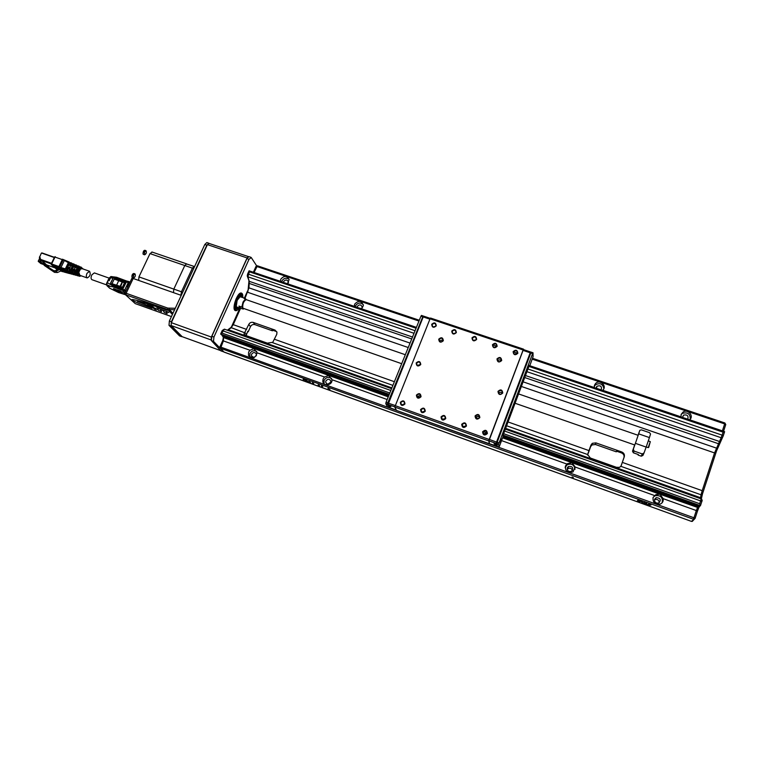 <?xml version="1.0" encoding="UTF-8"?>
<svg xmlns="http://www.w3.org/2000/svg" width="764" height="764" viewBox="0 0 764 764"><rect width="100%" height="100%" fill="white"/><g stroke="black" fill="none" stroke-linecap="round" stroke-linejoin="round"><path stroke-width="1.15" d="M388.809 406.037L389.707 407.728L388.857 406.056L390.843 406.687L390.385 405.779L388.055 404.5L394.74 406.906M387.883 404.404L388.265 404.92M388.857 406.056L388.618 405.044M422.989 316.602L423.724 316.181L422.702 316.936L387.883 402.962L422.702 316.936M387.682 403.841L387.854 403L388.055 404.5L423.218 316.936L429.903 319.18M423.256 316.21L387.778 402.857L387.482 404.299L389.373 407.422M387.539 406.945L385.772 403.678L386.068 402.236L420.954 316.181L421.461 315.417L423.075 316.009M488.941 440.857L496.17 443.464L494.079 443.158L494.222 443.96L496.399 444.849L496.638 446.329L497.192 446.272L489.485 443.75L488.941 440.857L523.053 350.389L530.206 352.787L530.627 351.975L531.037 352.433L523.474 349.578L523.053 350.389M496.953 444.801L496.399 444.849M496.237 443.836L496.791 443.779M530.569 352.003L523.474 349.578M500.41 442.203L500.764 441.191L500.41 442.203M500.468 441.955L500.783 441.057L500.468 441.955M500.515 441.735L501.518 438.994L500.515 441.735M497.23 446.548L499.045 447.217L497.23 446.548L497.173 442.232L530.808 352.987L531.219 352.166L532.957 352.806M529.786 365.755L533.071 356.654L533.024 352.825L532.604 353.589L498.586 444.333L496.781 443.683M499.045 447.217L502.702 437.571L697.666 507.468L699.194 507.057L700.025 505.758M499.026 447.188L498.586 444.333M503.314 435.394L502.702 437.571M529.213 365.564L503.027 435.289M523.588 349.616L523.13 349.979L430.056 318.798L430.552 318.044L523.502 349.205M395.064 405.608L489.218 439.501L488.826 440.952L394.759 407.05L430.056 318.798M396.506 410.44L394.759 407.05M396.421 410.402L489.581 443.808M487.098 432.968L483.268 431.593L487.098 432.987M498.711 393.546L498.882 393.231C499.99 392.085 501.127 392.056 502.301 393.135M417.345 365.517L420.439 364.418M489.218 439.501L523.13 349.979M416.418 395.093C416.81 398.522 418.357 399.066 421.05 396.736C420.649 393.317 419.102 392.763 416.418 395.093M513.102 351.688C513.599 355.069 515.184 355.604 517.858 353.283C517.352 349.893 515.776 349.358 513.102 351.688M471.99 337.86C472.438 341.202 473.995 341.728 476.65 339.426C476.201 336.093 474.645 335.568 471.99 337.86M431.708 324.318C432.109 327.613 433.627 328.119 436.273 325.856C435.862 322.561 434.344 322.045 431.708 324.318M400.346 402.313C400.718 405.741 402.256 406.295 404.949 403.965C404.567 400.527 403.039 399.983 400.346 402.313M441.038 416.905C441.458 420.391 443.024 420.954 445.737 418.596C445.317 415.11 443.741 414.546 441.038 416.905M482.581 431.803C483.049 435.346 484.653 435.919 487.384 433.532C486.907 429.998 485.302 429.416 482.581 431.803M497.975 391.378C498.462 394.845 500.057 395.399 502.76 393.04C502.273 389.583 500.678 389.029 497.975 391.378M461.695 424.316C462.144 427.83 463.729 428.394 466.451 426.026C466.002 422.511 464.416 421.948 461.695 424.316M496.963 358.927C497.44 362.327 499.016 362.862 501.69 360.541C501.213 357.141 499.637 356.607 496.963 358.927M438.737 339.178C439.147 342.501 440.685 343.017 443.33 340.734C442.919 337.411 441.382 336.886 438.737 339.178M475.065 415.941C475.533 419.436 477.118 419.999 479.84 417.631C479.372 414.136 477.777 413.572 475.065 415.941M416.17 362.967C416.552 366.328 418.08 366.863 420.754 364.562C420.353 361.2 418.825 360.665 416.17 362.967M492.446 344.736C492.914 348.097 494.48 348.632 497.144 346.321C496.676 342.96 495.101 342.434 492.446 344.736M451.753 331.06C452.173 334.374 453.711 334.89 456.356 332.607C455.927 329.294 454.389 328.778 451.753 331.06M420.582 409.571C420.983 413.028 422.54 413.582 425.242 411.242C424.841 407.785 423.285 407.231 420.582 409.571M489.399 443.979L488.826 440.952M501.232 360.656C500.009 359.538 498.854 359.605 497.765 360.856L497.67 361.038M442.986 340.677C441.64 339.875 440.551 340.142 439.739 341.479L439.711 341.556M420.811 396.249C419.455 395.456 418.376 395.742 417.564 397.089L417.44 397.567M479.515 417.345C478.331 416.218 477.185 416.256 476.067 417.45L475.791 418.109M498.414 391.646C498.558 394.272 499.79 394.873 502.11 393.46C502.464 390.557 501.308 389.802 498.634 391.216L498.414 391.646M416.609 363.234L416.542 363.425C417.144 366.157 418.443 366.472 420.448 364.371C419.971 361.697 418.691 361.315 416.609 363.234M416.867 395.351L416.819 395.475C417.306 398.283 418.605 398.665 420.716 396.621C420.315 393.832 419.025 393.403 416.867 395.351M513.532 351.956C513.714 354.563 514.955 355.126 517.247 353.656C517.486 350.8 516.302 350.113 513.714 351.593L513.532 351.956M517.094 353.856L514.038 354.038M472.419 338.127C472.715 340.849 473.976 341.317 476.211 339.55C476.039 336.733 474.797 336.227 472.467 338.032L472.486 338.118M475.991 339.904L473.174 340.391M432.147 324.585L432.09 324.757C432.653 327.441 433.942 327.756 435.957 325.712C435.49 323.077 434.219 322.704 432.147 324.585M435.671 326.285L433.169 326.982M400.794 402.561L400.718 402.809C401.367 405.579 402.685 405.885 404.672 403.717C404.166 401.014 402.876 400.632 400.794 402.561M404.672 403.717L401.768 405.044L400.718 402.809M441.487 417.154C441.726 419.961 442.986 420.486 445.278 418.739C445.221 415.788 443.979 415.215 441.554 417.01L441.487 417.154M445.412 418.414L442.175 419.484M483.02 432.061C483.115 434.687 484.328 435.337 486.678 434.019C487.193 431.068 486.076 430.247 483.297 431.545L483.02 432.061M483.44 434.124L483.297 431.545M486.974 433.484L483.717 433.618M462.144 424.564C462.306 427.286 463.547 427.878 465.878 426.35C466.107 423.39 464.923 422.683 462.315 424.23L462.144 424.564M466.088 425.901L462.688 426.789M497.393 359.195C497.593 361.849 498.844 362.394 501.127 360.847C501.279 357.982 500.076 357.332 497.536 358.899L497.393 359.195M439.176 339.445L439.138 339.531C439.606 342.272 440.885 342.644 442.996 340.658C442.595 337.936 441.325 337.535 439.176 339.445M475.504 416.189C475.657 418.863 476.889 419.474 479.219 418.013C479.534 415.062 478.369 414.327 475.705 415.807L475.504 416.189M492.875 345.003C493.105 347.668 494.356 348.193 496.629 346.569C496.667 343.724 495.444 343.132 492.981 344.774L496.762 346.283M496.447 346.837L493.506 347.19M452.183 331.328L452.173 331.356C452.546 334.097 453.816 334.517 455.984 332.598C455.64 329.838 454.37 329.418 452.183 331.328L452.632 333.352M455.736 333.056L453.071 333.658M421.04 409.819L421.021 409.867C421.384 412.722 422.673 413.162 424.879 411.194C424.545 408.32 423.266 407.861 421.04 409.819M424.937 411.013L421.862 412.235M238.588 307.739L235.933 309.248C232.361 308.436 237.728 292.956 241.042 294.512L242.198 297.339M237.251 307.281L236.62 307.3C233.994 306.698 237.938 295.324 240.373 296.461L240.861 296.871M236.296 306.335L237.165 300.109L239.524 297.024M240.65 295.993L240.708 296.68M240.202 294.541L240.526 295.334M209.011 243.506L207.416 244.633L171.346 322.675L171.117 325.531L182.157 336.676L220.567 350.581M211.131 339.999L211.361 337.058L247.097 257.926L248.501 256.637M179.674 335.931L181.956 336.475M256.647 265.815L251.251 257.554L248.997 259.33L213.939 337.058L213.49 341.365L223.26 351.402M220.93 350.867L211.399 340.61L211.848 336.313L246.915 258.633L248.883 256.618L250.955 257.315M171.403 321.787L171.06 326.075L169.016 325.34L169.36 321.052L171.403 321.787L206.824 245.187L204.79 244.509L206.853 242.56L208.878 243.238L206.824 245.187M181.498 336.59L171.06 326.075M242.857 297.559L242.207 293.653L241.519 293.118C237.575 291.265 231.196 309.678 235.446 310.633C236.534 310.929 237.795 310.041 239.237 307.968M169.016 325.34L179.511 335.873M204.79 244.509L169.36 321.052M646.201 446.94L648.197 447.637L650.307 441.64L648.703 447.37M243.897 298.237L246.39 299.708M243.439 308.971L241.816 307.09L238.979 306.097L239.781 308.159L243.324 309.067M240.498 308.083L238.979 306.097M401.683 363.702L242.828 308.169C242.379 304.129 243.496 301.283 246.199 299.641L405.321 354.725M245.932 299.087C243.754 300.586 242.522 303.346 242.217 307.367M243.391 297.75L240.097 296.757L237.346 300.099C236.076 303.241 235.828 305.504 236.582 306.908L239.781 308.159M241.816 307.09L243.028 302.076L245.531 298.8M648.235 447.58L648.731 447.36M650.307 441.64L648.283 440.866M242.446 294.255L241.472 293.099C242.283 294.092 242.857 293.261 242.818 297.549C242.283 291.495 240.039 291.953 236.066 298.915C233.259 307.309 233.669 311.015 237.308 310.031L239.189 307.959L237.289 310.069L235.388 310.614L236.869 310.318M240.373 296.461L239.103 296.069L237.871 296.728M235.895 306.994L234.806 305.543M236.993 307.348L235.283 308.694M603.885 388.551C602.71 383.767 599.874 382.535 595.376 384.865L594.22 386.603M601.201 389.917C602.032 386.307 600.59 385.085 596.885 386.278L596.044 388.179M690.245 419.169C690.341 413.926 687.734 411.987 682.414 413.353L681.096 414.527M687.743 419.197C688.67 415.845 687.304 414.47 683.665 415.072L682.376 417.383M363.32 304.655C360.341 302.191 357.714 302.611 355.441 305.925L355.203 306.698M361.601 308.866L362.231 307.281C361.143 304.406 359.472 304.148 357.208 306.517L357.017 307.319M289.088 279.29C286.233 277.485 283.826 278.067 281.868 281.047L281.62 281.811M288.353 282.833L288.391 281.792C287.054 279.5 285.449 279.443 283.568 281.62L283.368 282.403M575.063 469.249C574.165 464.617 571.491 463.156 567.041 464.856L565.121 467.606M567.27 467.874C567.165 470.958 568.636 472.076 571.673 471.226C573.64 467.635 572.522 466.069 568.321 466.537L567.27 467.874M256.733 351.45C253.915 350.036 251.623 350.752 249.876 353.589L249.895 357.18M256.332 355.785L256.36 354.038C254.861 352.023 253.266 352.08 251.595 354.209L251.528 356.11L254.211 357.533M331.662 378.6C328.654 376.556 326.132 377.129 324.089 380.31L324.06 383.709M325.875 380.949L325.684 382.248C327.766 385.247 329.513 384.989 330.946 381.475C329.656 378.763 327.966 378.591 325.875 380.949M662.187 502.712C663.028 497.517 660.736 495.158 655.292 495.655L653.201 497.202M654.576 499.303C654.385 502.11 655.732 503.371 658.625 503.075C661.404 499.942 660.593 498.128 656.219 497.631L654.576 499.303M649.324 505.357L649.868 505.405L649.324 505.357M648.244 504.966L648.798 505.014L648.244 504.966M647.175 504.584L647.729 504.632L647.175 504.584M646.105 504.192L647.165 504.326L646.105 504.192M645.036 503.801L645.59 503.858L645.036 503.801M643.966 503.419L644.52 503.466L643.966 503.419M642.896 503.027L643.45 503.075L642.896 503.027M643.441 503.075L643.956 503.161L643.431 503.113M641.827 502.645L642.381 502.693L641.827 502.645M642.371 502.683L642.887 502.769L642.362 502.731M639.965 501.709L638.952 501.471M639.096 501.451L639.821 501.767M638.026 501.299L638.799 501.289L638.026 501.299M637.902 501.165L637.31 500.821L637.902 501.165M650.25 504.803L650.928 505.033L650.174 504.899M649.734 504.641L648.875 504.355L649.801 504.765M648.321 504.23L648.798 504.211L648.321 504.23M646.716 503.552L645.857 503.237L646.716 503.552M645.293 503.132L645.809 503.056L645.293 503.132M643.756 502.454L644.434 502.683L643.68 502.55M641.722 501.728L642.419 501.977M642.448 501.948L641.693 501.738M641.244 501.576L640.385 501.279L641.216 501.623M639.707 500.917L640.194 501.098L639.697 500.936M638.809 500.554L638.226 500.573M637.835 500.172L638.828 500.792M328.167 388.456L329.752 389.248L328.186 388.408M328.358 388.943L327.937 388.322L329.952 389.325L328.09 388.379M321.969 386.212L322.589 386.527L321.988 386.164M321.854 386.469L321.491 385.992M321.969 386.632L321.338 385.935L322.78 386.584L321.969 386.632M318.588 384.97L319.342 385.572L318.598 384.932M319.39 385.457L318.044 384.98L319.553 385.591M312.791 382.879L313.555 383.471L312.81 382.831M312.419 382.907L313.565 383.461M313.765 383.499L312.199 382.783M309.487 381.685L310.26 382.277L309.506 381.637M309.124 381.713L310.27 382.267M310.471 382.306L308.904 381.589M308.675 381.685L307.414 381.236L308.799 381.828M307.157 381.246L305.275 380.157M305.543 380.692L305.075 380.052L306.698 380.634M304.483 379.832L303.107 379.336L304.234 379.975M572.503 477.175L573.325 477.471L572.494 477.194M572.064 476.994L573.325 477.471M247.622 331.605L248.204 331.805L250.496 326.648C251.509 324.843 252.989 324.165 254.937 324.643L272.433 330.802L272.691 330.21M246.103 335.587L247.775 331.261L248.204 331.805M588.519 452.441L587.583 455.058M272.433 330.802L271.774 329.886L275.928 331.347L275.011 330.077L276.95 332.149L276.769 334.307L272.786 342.272L267.39 343.16L245.502 335.377L243.993 333.992L248.778 324.442C249.799 322.628 251.289 321.95 253.247 322.427L275.011 330.077M276.864 331.872L275.928 331.347M616.29 451.82L616.519 451.161L616.29 451.82L595.5 444.505L595.882 442.872L621.762 451.963C623.949 452.976 624.78 454.58 624.274 456.796L621.113 465.906L619.594 467.367L616.433 467.301L590.362 458.028L587.602 454.523L590.973 445.059L592.291 443.33L595.882 442.872M624.274 456.796L623.93 457.703C624.446 455.497 623.615 453.892 621.438 452.89L616.51 451.161M588.566 452.45L590.62 446.673L591.928 444.963L595.5 444.505M624.026 457.407L620.931 466.298M244.423 332.674L230.852 327.517L233.24 324.671L246.581 329.399M622.326 462.401L702.202 490.679L702.154 494.843L701.037 494.795L702.202 490.679L714.56 452.928L521.058 386.345M391.569 388.647L227.338 330.182L228.608 329.8L391.884 387.892M227.376 330.191L231.014 327.918L233.24 324.671L240.65 308.131M505.3 428.241L700.464 497.679L701.266 498.921M700.483 505.625L701.791 501.556C702.441 500.573 702.231 499.685 701.151 498.882L505.004 429.034L701.151 498.873L702.049 500.554M411.72 338.939L249.379 283.482L248.816 281.152M247.402 276.463L249.255 281.343L412.503 337.019M525.164 375.439L720.261 441.754M720.242 441.812L718.15 443.617L524.41 377.435M408.243 347.534L247.737 292.306L248.185 289.117L248.959 287.856L410.048 343.084M522.796 381.733L716.326 448.076L716.899 449.891L716.431 451.19L714.56 452.928L721.149 437.724L526.606 371.581M389.029 394.931L222.037 335.176L223.46 337.545L388.341 396.621M527.618 368.888L723.346 435.556L724.616 431.67L723.136 432.176L528.592 366.319M249.064 270.8L416.399 327.403L249.074 270.8L249.398 271.812L247.899 276.826L247.259 275.985L247.565 274.142L248.348 274.152L415.062 330.707M503.295 433.57L699.738 503.753L700.464 505.682L502.693 435.174M222.228 330.487L224.387 329.15L227.338 330.182L224.387 329.15L220.958 334.384L389.172 394.568M699.633 506.551L503.075 436.196M388.866 395.322L222.057 335.616M699.194 507.057L502.913 436.76M388.656 395.847L222.802 336.456M699.862 506.16L503.199 435.786M502.674 437.858L571.902 462.669L575.177 467.033L573.029 471.913C567.738 473.346 565.198 471.398 565.398 466.05L567.184 463.738L571.902 462.669L659.915 494.212L663.19 498.653C663.544 501.27 662.503 503.104 660.077 504.154C655.044 504.641 652.704 502.454 653.048 497.584L655.913 494.623L659.915 494.212L697.666 507.468M331.939 379.679L331.958 379.832C332.627 385.438 323.229 386.804 322.79 381.169L323.124 378.887L324.528 377.015L328.711 375.516L331.939 379.679L387.167 399.515M257.124 352.806C255.367 358.354 252.492 359.223 248.501 355.403L248.596 352.07L250 350.246L253.915 348.709L257.124 352.806L324.528 377.015M659.246 502.76C659.084 500.181 657.689 499.102 655.082 499.503L654.461 499.828M330.927 382.086L327.546 384.349M256.427 355.48L253.896 357.571M572.513 470.385C571.596 468.303 570.097 467.721 568.024 468.657L567.213 469.507M287.713 283.539L287.197 283.692M361.983 308.293L360.255 308.408M686.492 418.777L682.691 417.488M600.838 389.793L597.181 388.561M529.796 365.717L594.306 387.539L594.478 385.18L595.662 383.394C600.046 378.973 607.542 386.269 602.672 390.261L681.001 416.867L681.125 414.441L683.121 411.987C688.011 408.74 694.275 416.199 689.634 419.789L722.391 430.867L724.664 423.896L532.26 359.166M253.6 272.328L280.407 281.353L280.751 279.232C284.036 275.432 286.834 275.537 289.145 279.548L287.474 283.75L354.324 306.364L354.63 304.187C358.583 300.061 361.496 300.51 363.377 305.543L361.668 308.847L416.418 327.364M420.133 397.49L417.803 396.659M417.211 396.449L416.733 396.277M638.141 455.086L641.263 456.184L642.916 455.449L644.042 452.928L642.247 453.94L634.053 451.066L633.356 452.804L638.36 454.561L638.141 455.086L638.322 454.542M633.356 452.804L632.516 451.19L634.674 444.963M638.016 435.279L639.84 430.313L641.378 429.865L649.553 432.682L650.536 434L649.419 437.581L638.666 433.856L639.84 430.313M632.516 451.19L633.318 449.175L634.053 451.066M633.318 449.175L635.39 443.33L646.153 447.083L644.042 452.928M635.39 443.33L638.666 433.856M646.153 447.083L649.419 437.581M641.263 456.184L642.247 453.94M121.428 288.754L121.782 288.009M124.723 281.849L121.982 281.028M119.022 287.207L118.735 287.818M122.823 281.257L118.974 280.101L116.138 286.204L115.679 286.042L122.994 288.639M123.014 288.591L122.421 288.391L123.176 288.248M122.899 290.005L122.851 289.355L124.331 289.881L124.895 291.285L123.787 290.721M123.72 290.874L124.484 290.969M106.549 284.877L91.928 279.681C90.83 278.87 90.811 277.246 91.871 274.801L94.354 272.91L109.118 278.125M126.337 281.715L127.96 282.269L128.744 281.534L128.495 282.136L126.623 281.448L128.572 281.496M109.309 280.359L108.058 280.168L108.545 279.309M109.185 278.201L111.172 276.568L112.776 276.778M122.144 280.694L117.694 278.879L117.36 279.576L118.888 280.092M109.3 280.378L108.526 280.197M118.143 277.857L114.858 277.781L112.002 283.731L111.038 284.17L112.652 284.972L111.401 284.523M116.644 277.399L116.023 277.848L117.178 277.475M127.149 281.095L126.452 281.41L116.806 277.322L116.023 277.848M125.592 283.186L114.638 279.232L115.163 278.545M122.421 288.391L122.059 288.028L123.08 287.56L120.091 286.338L120.311 287.407L122.593 281.754L123.147 281.286L124.799 281.897M113.807 276.94L111.773 276.73L109.347 278.086L108.373 280.101M113.607 277.351L114.084 276.95M113.817 276.921L114.485 276.998L113.234 277.876L110.77 283.005L111.038 284.17M109.223 280.292L110.302 278.039M112.986 276.807L112.604 277.59M115.679 286.042L112.652 284.972M115.259 278.812L117.36 279.576M112.451 276.788L112.127 277.475M127.96 282.269L129.632 283.052M128.667 282.747L129.613 283.081M116.558 278.249L126.27 281.887M111.773 276.73L111.477 277.332M115.545 277.943L114.858 277.781L114.715 278.602M121.419 292.249L122.345 292.612L121.457 292.182M124.093 293.261L123.787 292.793L124.389 293.051M125.401 294.608L124.818 293.147L126.136 293.281L133.175 278.488L131.847 278.392L124.924 292.937M125.048 292.669L122.765 291.724M121.934 292.049L118.21 290.95L118.897 290.826L117.37 289.909L120.683 291.084L122.125 292.345L119.929 291.227L121.285 292.049L120.97 291.189M117.217 290.148L116.73 289.967L117.217 290.148M117.79 290.463L117.341 290.177L117.847 290.358M119.938 291.199L118.649 290.874M113.941 289.432L118.038 290.893M113.483 288.754L118.133 290.406L113.578 288.563M109.777 288.257L107.266 285.994M107.075 285.793L107.055 282.623M122.708 289.317L126.165 281.983L128.285 282.565L124.284 290.864L123.014 290.377M127.941 282.422L126.356 282.002L122.67 289.346M112.575 289.632L109.491 288.114M107.934 280.598L107.476 281.544M113.034 278.287L110.579 277.724L109.137 280.722L108.02 280.608M129.097 282.957L128.285 282.565L129.24 283.224L127.55 286.777M108.584 285.879L108.278 285.278L109.901 286.271L108.775 285.478M112.279 285.621L112.318 286.252M113.244 277.857L110.589 283.014L111.047 284.972L122.737 289.164M113.54 290.139L114.352 290.501M127.798 286.901L127.33 286.681L129.04 283.081L128.237 282.69L124.733 290.043L126.003 290.654M113.072 285.526L112.547 285.335M114.972 278.058L117.694 278.879M124.828 281.639L126.136 282.05M116.376 278.373L115.985 279.185M113.282 284.819L112.957 285.488M65.723 272.49L69.553 273.512L68.12 272.337M58.637 268.145L53.069 266.092M64.405 271.659L63.211 270.551L59.038 269.148M62.428 270.179L63.211 270.551M70.107 262.854L69.237 262.081L68.378 262.711L62.276 259.263M40.941 260.686L40.062 259.216L40.062 259.913L51.169 263.866L51.236 264.497L51.35 263.866L58.627 266.445L58.627 267.152L62.476 259.216L69.132 262.052M65.332 268.899L65.322 269.702L59.458 267.467L63.355 259.579L62.352 259.645L58.943 266.579L59.592 267.104L65.332 268.899L68.378 262.711M58.627 266.445L60.003 268.384L58.866 267.983L59.286 268.832L66.888 271.115L65.322 269.702M59.458 267.467L58.713 267.19M64.548 270.972L65.876 270.895L64.548 270.972L63.517 269.577L60.003 268.384M58.694 267.963L58.847 268.976L58.866 267.983M58.742 268.823L53.728 266.407M54.932 267.467L58.599 269.119M74.996 264.869L74.204 264.191L72.695 265.328L71.797 264.783L71.195 265.996L70.068 266.159L70.536 264.019L69.639 263.475L70.689 262.701L71.587 263.102M66.793 270.275L66.812 269.224L67.872 269.434L67.853 270.695L66.793 270.275L68.483 271.822L66.42 270.876M71.797 264.783L73.334 263.857M71.95 272.337L71.997 270.084L73.096 270.217L73.038 272.786L71.95 272.337L73.057 273.369L69.352 271.287L72.742 274.362L74.423 274.591M79.924 266.923L79.179 266.292L77.021 267.935L76.123 267.39L78.377 266.015M77.221 274.515L77.307 270.695L77.909 270.762L77.651 274.925L74.576 273.416L74.643 270.408L75.751 270.532L77.021 267.935M80.898 267.085L78.291 268.699L77.307 270.695M76.916 274.066L76.324 271.487L77.985 268.107L79.064 267.534M75.751 270.532L75.674 273.875M77.957 275.852L76.801 275.441L78.606 275.785M79.895 275.346L78.797 272.261L80.573 268.918L82.493 268.785M79.418 276.215L81.07 275.766M82.541 268.794L81.175 267.142L78.778 268.985L78.291 268.699M78.568 271.124L79.437 269.348L78.778 268.985L77.909 270.762L78.568 271.124L78.491 274.419L77.775 274.744L79.169 276.176M78.835 275.985L77.641 275.67M74.576 273.416L76.801 275.441M76.123 267.39L74.805 267.935L74.862 266.626L73.955 266.082L75.856 264.936M75.073 268.03L74.557 267.247M77.46 265.891L76.686 265.242L74.862 266.626M73.955 266.082L71.997 270.084M73.096 270.217L74.318 268.928L74.91 269.214L74.643 270.408M73.583 269.234L74.175 269.778L74.882 269.444L74.318 268.928M75.884 275.279L74.767 274.906L76.515 275.193M73.592 274.591L72.819 273.627L74.767 274.906M76.591 266.626L75.149 267.801M75.617 275.126L73.038 272.786M71.663 271.554L71.386 269.94L73.325 265.987L74.184 265.681M69.352 271.287L69.381 269.692L70.469 269.864L72.695 265.328M70.469 269.864L70.431 271.726M68.846 267.457L70.126 267.648L68.846 267.457L67.872 269.434M70.24 267.534L69.581 267.152M69.973 267.295L69.381 269.692M69.152 270.456L69.4 267.973M71.081 273.923L67.853 270.695M71.568 274.047L72.322 273.98M66.697 269.539L66.449 268.393L68.674 263.866L69.514 263.733M70.317 266.254L71.367 264.659M68.015 272.385L70.727 273.827M69.553 273.512L70.212 273.359M70.536 264.019L71.72 263.131L72.542 263.857M69.639 263.475L66.812 269.224M74.175 269.778L74.309 273.006M68.044 272.022L67.356 270.781M65.943 272.175L67.299 272.519M42.087 252.96L54.425 257.315L42.087 252.96L41.342 253.199L39.699 256.895M39.537 256.819L39.441 258.079M41.17 260.896L43.118 261.584L43.061 262.358L48.963 267.62L53.47 270.523L55.094 270.828L58.866 268.995M49.307 267.839L47.683 265.929M40.817 263.523L38.238 261.355L38.716 260.83L44.073 264.583M43.252 261.976L46.126 264.497L43.118 261.584M46.184 264.611L45.611 265.757L44.923 265.165L45.496 264.01M59.754 269.501L56.011 271.191L53.06 271.077L44.169 265.356L44.14 264.678L40.664 263.465M44.923 265.165L45.611 265.757M44.169 265.356L54.54 272.376L57.491 272.5L61.12 270.857L61.273 270.084M44.331 264.955L39.824 261.221M87 273.321C86.055 275.661 86.112 277.189 87.163 277.924C90.095 276.463 90.887 274.247 89.56 271.277L87 273.321M194.533 266.455L192.499 267.944L181.402 291.896L180.953 295.257M133.175 278.488L181.249 295.362M146.908 305.39L151.339 306.975L146.908 305.39M151.396 307.071L137.568 301.36C138.656 301.131 154.939 305.858 167.431 310.318L167.345 310.184C146.764 303.012 134.97 299.459 131.962 299.545L131.752 299.765C133.853 301.388 139.058 303.661 147.357 306.612L152.065 308.303L151.396 307.071M147.213 305.094L151.062 306.45M160.278 309.2L157.078 308.064L155.025 308.522L152.533 306.431L147.471 304.855L150.947 306.097L154.691 309.229L156.41 309.84L157.881 309.267L158.425 310.318L161.529 311.674L160.278 309.2M168.605 312.18L160.641 309.334L163.343 310.757L164.145 312.371L167.163 313.698L166.227 311.788L168.605 312.18M174.584 309.764L167.717 309.535L125.439 294.694L135.228 303.614L171.432 316.573M126.06 294.694L126.136 293.281L167.832 308.112L167.717 309.535L172.416 314.434M175.281 308.264L167.832 308.112M160.65 309.344L163.343 310.738L164.155 312.361L167.163 313.679M168.806 312.505L166.227 311.788M147.481 304.846L150.947 306.087L154.691 309.229L156.41 309.84L157.881 309.267M157.89 309.258L158.434 310.308L161.519 311.664M137.472 301.408L137.568 301.35C138.656 301.121 154.93 305.848 167.421 310.299M131.761 299.669L131.752 299.755C133.862 301.369 139.067 303.652 147.357 306.603L152.055 308.284M146.908 305.38L151.339 306.956M152.141 252.177L150.002 253.6L138.943 276.893L138.676 280.417M150.002 253.6L184.792 265.528L186.588 263.857L184.792 265.528L173.82 289.107L184.792 265.528L192.404 268.135M173.485 292.641L173.82 289.107L173.485 292.641M186.846 264.048L193.789 266.321M144.597 251.929L144.635 254.804C146.296 253.849 146.764 252.483 146.019 250.707L144.597 251.929M145.341 250.487L143.412 251.528L143.155 254.135M133.528 275.164L133.566 278.01C135.257 277.055 135.744 275.689 135.008 273.894L133.528 275.164M134.311 273.665L132.344 274.753L132.096 277.342M396.258 410.096L389.793 407.756M430.237 318.407L423.724 316.181L430.256 318.368M387.854 403L395.112 405.493M386.068 402.236L387.778 402.857M387.482 404.299L385.772 403.678M422.645 316.745L420.954 316.181M387.443 406.906L389.143 407.518M497.402 439.806L498.013 440.016M496.686 446.348L489.504 443.779M494.957 443.387L494.642 444.209M530.77 353.092L530.206 352.787L496.571 442.012L496.17 443.464L496.829 443.349M489.332 439.405L497.144 442.308M532.604 353.589L530.808 352.987M497.173 442.232L498.987 442.881M247.097 257.926L207.416 244.633M171.346 322.675L211.361 337.058M211.065 339.923L171.117 325.531M220.786 350.819L222.821 351.555M211.848 336.313L213.939 337.058M213.49 341.365L211.399 340.61M248.997 259.33L246.915 258.633M702.527 493.706L716.431 451.18L723.336 435.652L722.457 437.533L721.149 437.724L723.136 432.176M414.012 333.305L247.899 276.826L249.255 281.343L248.959 287.856L244.919 298.59M700.483 505.567L701.791 501.556L700.655 500.936L504.288 430.925M701.801 501.585L702.04 500.601M620.903 466.346L701.037 494.795L700.426 498.606L701.151 498.882L699.738 503.753M390.834 390.471L222.238 330.621M224.387 329.15L391.569 388.666M590.62 446.673L590.973 445.059M587.583 454.771L587.726 454.055M621.438 452.89L621.762 451.963M250.496 326.648L248.778 324.442M246.4 334.374L244.747 332.321M254.937 324.643L253.247 322.427M274.582 339.312L394.386 381.713M392.897 385.39L272.395 342.606M416.857 396.774L417.43 396.984M417.583 397.032L419.694 397.786M475.523 417.65L478.445 418.691M223.46 337.545L223.46 340.715L220.538 348.308L223.995 352.089L691.41 521.382L695.078 518.393L692.279 521.411L691.439 521.373L692.958 520.666M220.347 348.212L224.138 352.147M695.087 518.422L697.446 511.154L695.078 518.393L693.951 517.791L693.368 519.214L220.538 348.308L219.936 346.818L219.984 347.811M697.446 511.154L696.319 510.553L697.484 507.678L698.64 507.668L697.446 511.154L698.926 507.363M489.485 443.96L693.951 517.791L696.319 510.553L663.19 498.653M219.936 346.818L396.382 410.344M699.041 507.22L698.554 507.497M250 350.246L222.754 340.696M388.246 396.85L223.222 337.421M720.089 442.165L716.833 450.12M716.536 450.922L702.431 494.05M702.221 494.766L701.39 498.987M416.065 328.233L249.398 271.812M528.898 365.507L724.492 431.679M700.464 505.682L502.76 434.974M389.258 394.367L220.681 334.078M221.875 333.028L389.802 393.021M723.011 431.125L722.372 430.906M532.575 358.326L724.883 422.989L725.752 424.545L723.546 431.307L725.743 424.631L724.664 423.896L724.883 422.989L532.565 358.373M725.762 424.574L724.893 423.036M256.016 266.378L257.392 265.805L419.302 320.24L257.392 265.805L254.059 272.49M418.978 321.052L256.761 266.464L255.978 266.464L253.381 272.251M498.682 436.425L499.284 436.645M575.177 467.033L654.461 495.511M501.633 440.627L566.802 464.034M421.336 411.786L421.871 411.977M401.081 404.509L401.597 404.691M587.602 454.523L506.274 425.643M503.762 424.755L503.161 424.545M504.593 420.735L505.195 420.945M507.707 421.833L588.996 450.607M123.367 287.847L125.306 282.9L124.885 281.906L122.059 288.028L116.138 286.204M130.052 282.164L128.744 281.534L130.042 282.183M128.352 282.441L129.775 282.747M126.814 281.095L118.181 277.867L117.666 278.698M126.366 281.563L116.367 278.182M114.638 279.232L115.202 278.774M125.64 282.556L123.042 281.257L122.316 281.677L120.091 286.338L112.002 283.731M114.858 277.781L113.234 277.876M118.038 279.777L123.109 281.276M125.468 294.732L118.525 292.536L109.644 288.2L107.409 286.07L112.881 286.815L112.929 285.832L114.18 285.965M123.434 290.712L112.881 286.815M124.637 291.046L125.602 291.504M122.612 289.47L114.037 286.271L113.731 287.159M127.464 286.739L129.24 283.224M128.285 282.565L126.175 281.973L122.67 289.317M108.182 280.503L107.208 282.518L111.009 284.829M112.318 285.268L111.372 285.048M109.176 280.732L110.627 277.714L111.487 277.37M113.301 277.743L110.608 277.752M113.76 284.991L113.435 285.66M114.552 285.44L114.275 286.013M116.844 278.535L116.453 279.357M69.658 273.579L65.494 272.433M51.245 263.838L54.607 256.943L62.056 259.531M51.188 263.838L55.199 256.647L51.341 264.564L58.618 267.152M51.236 264.497L53.213 266.216M60.948 270.943L64.31 271.573M61.855 271.478L64.443 272.032M62.381 270.179L59.286 268.832M60.719 267.983L64.568 260.104L63.355 259.588M65.895 271.315L67.948 272.414L65.895 271.315M65.876 270.895L66.353 270.857M58.847 268.976L63.679 270.571M56.756 269.358L55.065 267.858M76.581 273.76L76.257 274.41M79.972 275.775L78.491 274.419M81.662 267.983L79.437 269.348M71.931 272.328L71.673 272.853M70.374 265.987L69.82 265.48M65.838 272.509L61.321 271.172M47.53 266.082L49.03 267.39M38.42 260.992L39.604 258.442L38.716 260.83M41.848 262.644L38.238 261.355M40.167 258.404L39.547 258.156L40.043 258.595M46.508 264.85L55.094 267.906L46.528 264.879M54.311 257.544L41.485 253.018M51.474 263.265L40.062 259.216L40.11 257.649L39.871 259.177M40.406 258.442L39.785 259.187M39.814 256.924L40.11 257.649M54.54 272.376L53.06 271.077M56.011 271.191L57.491 272.5M61.12 270.857L59.649 269.558M39.441 257.42L39.709 256.895M192.499 267.944L193.741 268.365M181.402 291.896L182.653 292.335M172.931 313.326L169.598 309.84L169.341 308.35M138.943 276.893L181.45 291.772M144.167 250.496L143.04 253.839M133.137 273.674L131.962 277.017M396.277 410.125L389.497 407.594M423.161 315.99L421.461 315.417M389.182 407.556L387.482 406.945M528.01 358.612L528.602 358.832M531.219 352.166L533.014 352.767M523.55 349.167L430.552 318.044M396.449 410.44L489.418 444.008M498.882 393.231L498.634 391.216M417.287 365.488L416.542 363.425M417.516 397.213L416.819 395.475M513.857 353.847L513.714 351.593M472.849 340.123L472.467 338.032M432.615 326.629L432.09 324.757M442.289 419.169L441.554 417.01M462.898 426.35L462.315 424.23M497.765 360.856L497.536 358.899M439.692 341.537L439.138 339.531M476.067 417.45L475.705 415.807M493.257 346.961L492.981 344.774M421.919 412.073L421.021 409.867M248.405 256.589L208.792 243.334M181.574 336.637L179.578 335.921M222.887 351.602L220.853 350.857M638.16 435.318L518.25 393.813M515.748 392.954L515.146 392.744M634.798 445.001L514.745 403.134M512.243 402.265L511.641 402.055M236.62 307.3L235.608 306.956M234.796 306.813L234.959 306.154M235.245 308.637L236.124 307.128M236.038 307.606L237.021 307.338M240.555 296.547L240.068 294.589M239.122 296.069L239.514 294.923M591.928 444.963L592.291 443.33M702.527 493.716L701.342 498.959M223.709 351.927L691.41 521.382M222.706 340.629L219.956 346.76M223.365 337.631L222.735 340.572M723.346 435.556L724.616 431.67L528.908 365.469M249.054 270.838L247.603 274.056M248.835 282.308L248.243 288.486M222.2 330.545L220.739 333.792M247.603 290.864L244.241 298.352M239.839 308.178L231.903 325.903M230.661 327.67L227.758 329.943M513.542 351.927L517.457 353.245M244.881 335.09L243.993 333.992M655.082 499.503L656.219 497.631M655.292 495.655L655.904 494.623M326.944 384.12L325.684 382.248M323.764 382.592L322.79 381.169M252.473 357.227L251.528 356.11M249.78 356.912L248.501 355.403M568.024 468.657L568.321 466.537M567.041 464.856L567.184 463.738M354.63 306.507L354.295 305.801M682.443 417.402L683.665 415.072M682.414 413.353L683.121 411.987M596.483 388.322L596.885 386.278M595.376 384.865L595.662 383.394M108.173 280.092L109.128 278.115M109.147 278.077L110.914 276.539M128.744 281.534L126.853 281.085M116.52 277.265L114.485 276.998M115.708 278.956L115.192 278.774M114.314 290.511L125.497 294.761M107.963 280.531L107.008 282.508M106.998 282.546C106.349 283.482 106.387 284.59 107.113 285.851M65.771 272.127L68.225 272.337M64.424 272.156L65.121 272.337M51.284 264.535L53.098 266.149M64.625 271.86L63.125 270.523M69.237 262.081L64.568 260.104M55.008 267.83L56.794 269.415M56.832 269.453L57.367 269.663M74.204 264.191L73.172 263.752M78.138 265.853L79.179 266.292M80.621 266.913L83.295 269.062M79.618 276.301L81.232 275.823M75.655 264.802L76.686 265.242M73.812 274.715L72.943 274.477M70.88 273.913L71.74 274.142M71.711 263.131L70.689 262.701M61.464 271.315L66.306 272.28M48.046 266.827L48.906 267.581M47.005 265.337L48.504 266.655M39.489 258.117L40.034 258.604M39.766 259.216L39.881 259.798M39.967 259.865L40.998 260.772M40.731 263.494L44.14 264.716M38.248 261.154L39.604 258.442M89.56 271.277L81.5 268.431M71.701 264.965L71.128 264.764M69.323 264.124L68.665 263.895M87.163 277.924L79.275 275.126M151.864 251.977L186.588 263.857M146.019 250.707L144.835 250.296C143.642 250.458 143.04 251.7 143.03 254.011M144.635 254.804L143.317 254.336M135.008 273.894L133.824 273.483C132.373 273.923 131.761 275.174 131.981 277.227M133.566 278.01L132.277 277.542"/></g></svg>
